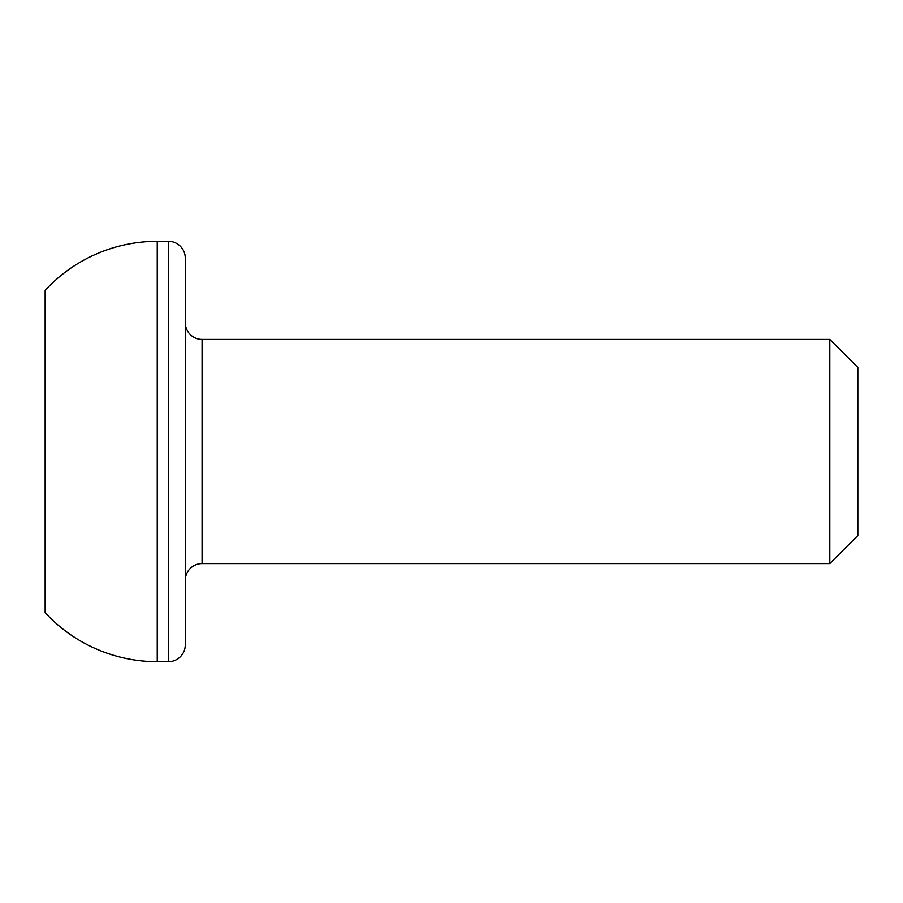 <?xml version="1.0" encoding="UTF-8"?>
<svg xmlns="http://www.w3.org/2000/svg" width="903" height="903" viewBox="0 0 903 903"><rect width="100%" height="100%" fill="white"/><g stroke="black" fill="none" stroke-linecap="round" stroke-linejoin="round"><path stroke-width="1.35" d="M829.823 563.596L857.85 535.569L857.85 367.431L829.823 339.404L829.823 563.596L829.823 339.404L202.08 339.404A16.818 16.818 0 0 1 185.273 322.585A16.818 16.818 0 0 0 202.08 339.404L202.08 563.596L829.823 563.596L202.08 563.596A16.818 16.818 0 0 0 185.273 580.415A16.818 16.818 0 0 1 202.08 563.596L202.08 339.404L829.823 339.404L857.85 367.431L857.85 535.569L829.823 563.596M168.455 241.315L168.455 661.685A16.818 16.818 0 0 0 185.273 644.866L185.273 258.134A16.818 16.818 0 0 0 168.455 241.315L157.246 241.315L157.246 661.685L168.455 661.685L168.455 241.315A16.818 16.818 0 0 1 185.273 258.134L185.273 644.866A16.818 16.818 0 0 1 168.455 661.685L157.246 661.685L157.246 241.315A152.63 152.63 0 0 0 45.15 290.36L45.15 612.64A152.63 152.63 0 0 0 157.246 661.685A152.63 152.63 0 0 1 45.15 612.64L45.15 290.36A152.63 152.63 0 0 1 157.246 241.315L168.455 241.315M45.15 612.64L45.15 290.36"/></g></svg>
